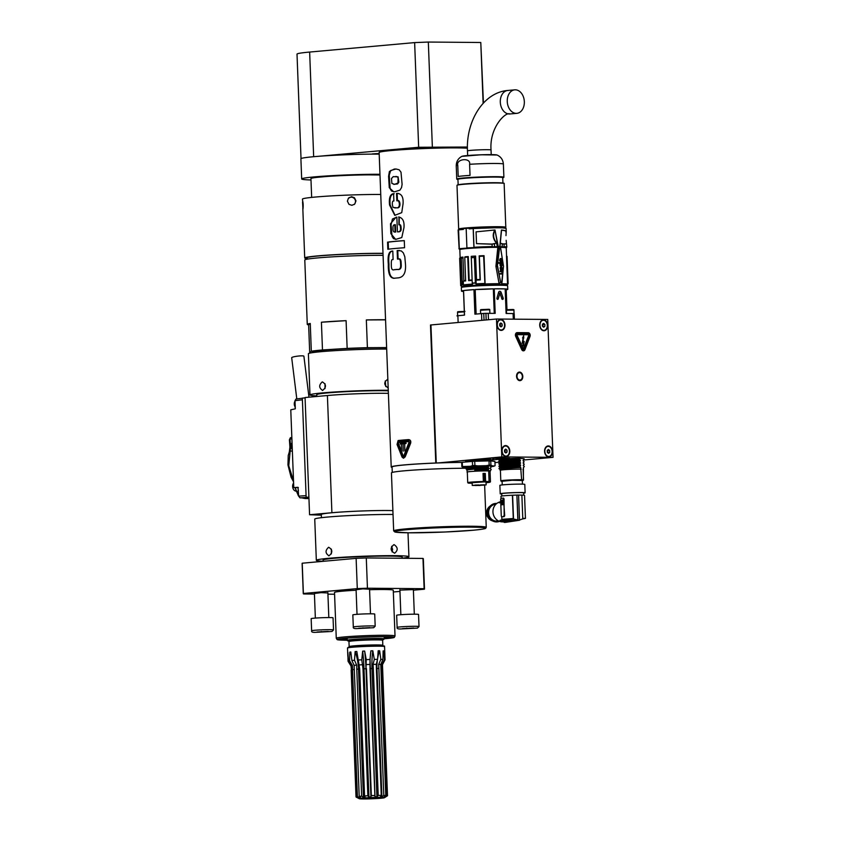 <?xml version="1.0" encoding="UTF-8"?>
<svg xmlns="http://www.w3.org/2000/svg" width="841" height="841" viewBox="0 0 841 841"><rect width="100%" height="100%" fill="white"/><g stroke="black" fill="none" stroke-linecap="round" stroke-linejoin="round"><path stroke-width="1.26" d="M379.995 175.033A37.067 1.829 177.8 0 0 377.903 174.949L368.263 174.865A37.067 1.829 177.8 0 0 326.15 176.536L316.994 177.356A37.067 1.829 177.8 0 0 311.002 178.481A37.067 1.829 177.8 0 0 310.939 178.597L311.664 197.404M379.964 174.297A46.329 2.281 177.8 0 0 329.735 175.78A46.329 2.281 177.8 0 0 301.677 178.954A46.329 2.281 177.8 0 0 301.688 179.007A46.329 2.281 177.8 0 0 310.991 179.963M379.186 154.124A46.329 2.281 177.8 0 0 318.245 156.321A46.329 2.281 177.8 0 0 300.899 158.77L301.677 178.954M467.417 147.028L418.66 147.27L318.245 156.321M422.392 147.438L415.286 147.869L422.392 147.438M379.175 153.808L372.279 153.914L379.165 153.493M467.417 147.48A45.488 2.239 177.8 0 0 391.822 149.719L420.185 147.911L467.417 147.469M301.025 158.602L297.01 54.108A45.908 2.26 -2.2 0 1 309.646 52.058L414.634 42.597L428.321 42.05L480.789 42.502L483.428 103.044M483.123 103.369L480.789 42.502M428.321 42.05L432.348 146.723M418.66 147.27L414.634 42.597M488.663 465.62L488.831 466.051C484.069 466.04 466.44 467.249 466.871 468.143L466.85 468.248A46.329 2.281 177.8 0 0 404.185 470.823A46.329 2.281 177.8 0 0 391.433 472.894L393.662 530.913A46.329 2.281 -2.2 0 1 439.875 526.844A46.329 2.281 -2.2 0 1 486.256 527.349L485.656 528.327C485.383 528.4 486.235 528.936 473.409 530.208L445.204 531.996L408.884 532.795L395.323 532.122L393.662 530.913M461.846 462.403A45.488 2.239 177.8 0 0 404.563 464.947A45.488 2.239 177.8 0 0 392.053 466.976L392.263 472.432M435.785 462.886L430.487 325.004L496.495 319.012L501.793 456.905L438.329 462.918A46.329 2.281 -2.2 0 0 391.212 467.007A46.329 2.281 -2.2 0 0 392.064 467.407M494.96 462.582L499.375 462.182M523.512 460.006L553.042 457.346L547.743 319.454L496.495 319.012M501.793 456.905L553.042 457.346M523.512 458.902A12.888 0.631 177.8 0 0 524.143 458.744L519.717 458.356A12.888 0.631 177.8 0 0 506.639 458.755A12.888 0.631 177.8 0 0 498.555 459.575L499.091 459.638M484.416 461.015L488.484 460.879L487.748 460.164L490.492 460.521L489.914 461.152M490.072 460.91L490.282 460.721A12.888 0.631 177.8 0 0 490.881 460.584L490.482 460.532M487.748 460.164L487.454 460.143A12.888 0.631 177.8 0 0 474.629 460.469A12.888 0.631 177.8 0 0 465.651 461.299L466.744 461.099M493.793 457.861L476.405 459.775L493.793 457.861L509.667 458.334L492.269 459.911L476.405 459.775M506.051 456.516A5.477 3.953 84.8 0 0 509.173 448.348A5.477 3.953 84.8 0 0 502.298 448.295A5.477 3.953 84.8 0 0 506.051 456.516M501.204 330.408A5.477 3.953 84.8 0 0 504.327 322.24A5.477 3.953 84.8 0 0 497.452 322.177A5.477 3.953 84.8 0 0 501.204 330.408M548.753 456.884A5.477 3.953 84.8 0 0 551.875 448.716A5.477 3.953 84.8 0 0 545 448.652A5.477 3.953 84.8 0 0 548.753 456.884M543.486 319.843A5.477 3.953 84.8 0 0 539.733 325.267A5.477 3.953 84.8 0 0 543.906 330.765A5.477 3.953 84.8 0 0 547.659 325.341A5.477 3.953 84.8 0 0 543.486 319.843M519.843 380.658A4.3 3.101 84.8 0 0 520.064 380.647A4.3 3.101 84.8 0 0 522.787 376.242A4.3 3.101 84.8 0 0 519.517 372.079A4.3 3.101 84.8 0 0 519.296 372.09A4.3 3.101 84.8 0 0 516.574 376.495A4.3 3.101 84.8 0 0 519.843 380.658M517.078 332.637A2.523 1.829 84.8 0 0 517.015 332.647A2.523 1.829 84.8 0 0 515.712 336.411L521.704 349.562A2.523 1.829 84.8 0 0 523.459 350.834A2.523 1.829 84.8 0 0 523.533 350.823M506.124 456.095A5.057 3.648 -95.2 0 1 506.009 456.116A5.057 3.648 -95.2 0 1 505.746 456.127A5.057 3.648 -95.2 0 1 501.898 451.228A5.057 3.648 -95.2 0 1 505.094 446.045A5.057 3.648 -95.2 0 1 505.21 446.035M505.977 456.106A5.057 3.648 -95.2 0 1 502.13 451.207A5.057 3.648 -95.2 0 1 505.325 446.024A5.057 3.648 -95.2 0 1 505.588 446.014A5.057 3.648 -95.2 0 1 509.436 450.913A5.057 3.648 -95.2 0 1 506.24 456.095A5.057 3.648 -95.2 0 1 505.977 456.106M505.704 449.115L504.526 450.072L504.6 452.016L505.861 452.994L507.039 452.038L506.965 450.093L505.704 449.115M504.632 449.988L506.965 450.093M504.989 450.271L505.063 452.216L507.039 452.038M501.278 329.987A5.057 3.648 -95.2 0 1 501.162 329.998A5.057 3.648 -95.2 0 1 500.9 330.008A5.057 3.648 -95.2 0 1 497.052 325.11A5.057 3.648 -95.2 0 1 500.248 319.927A5.057 3.648 -95.2 0 1 500.363 319.927M501.131 329.987A5.057 3.648 -95.2 0 1 497.283 325.089A5.057 3.648 -95.2 0 1 500.479 319.906A5.057 3.648 -95.2 0 1 500.742 319.895A5.057 3.648 -95.2 0 1 504.589 324.794A5.057 3.648 -95.2 0 1 501.394 329.977A5.057 3.648 -95.2 0 1 501.131 329.987M500.858 322.997L499.68 323.964L499.754 325.898L501.015 326.886L502.193 325.919L502.119 323.985L500.858 322.997M499.785 323.88L502.119 323.985M500.143 324.163L500.227 326.098L502.193 325.919M548.826 456.463A5.057 3.648 -95.2 0 1 548.71 456.484A5.057 3.648 -95.2 0 1 548.448 456.495A5.057 3.648 -95.2 0 1 544.6 451.596A5.057 3.648 -95.2 0 1 547.796 446.413A5.057 3.648 -95.2 0 1 547.912 446.403M548.679 456.474A5.057 3.648 -95.2 0 1 544.831 451.575A5.057 3.648 -95.2 0 1 548.027 446.392A5.057 3.648 -95.2 0 1 548.29 446.382A5.057 3.648 -95.2 0 1 552.138 451.281A5.057 3.648 -95.2 0 1 548.942 456.463A5.057 3.648 -95.2 0 1 548.679 456.474M548.406 449.483L547.228 450.44L547.302 452.384L548.563 453.362L549.741 452.405L549.667 450.461L548.406 449.483M547.333 450.356L549.667 450.461M547.691 450.639L547.764 452.584L549.741 452.405M543.98 330.355A5.057 3.648 -95.2 0 1 543.864 330.366A5.057 3.648 -95.2 0 1 543.601 330.376A5.057 3.648 -95.2 0 1 543.076 330.313A5.057 3.648 -95.2 0 1 539.743 325.12A5.057 3.648 -95.2 0 1 542.95 320.295A5.057 3.648 -95.2 0 1 543.065 320.284M543.307 330.292A5.057 3.648 -95.2 0 1 539.975 325.099A5.057 3.648 -95.2 0 1 543.181 320.274A5.057 3.648 -95.2 0 1 547.281 324.983A5.057 3.648 -95.2 0 1 544.095 330.345A5.057 3.648 -95.2 0 1 543.307 330.292M543.77 323.386L542.487 324.1L542.361 326.014L543.507 327.223L544.789 326.518L544.915 324.605L543.77 323.386M542.477 324.279L544.915 324.605M542.95 324.773L542.834 326.518M542.992 326.686L544.789 326.518M519.349 380.595A4.216 3.038 84.8 0 0 519.496 380.605A4.216 3.038 84.8 0 0 519.706 380.595A4.216 3.038 84.8 0 0 522.366 376.127A4.216 3.038 84.8 0 0 518.95 372.206A4.216 3.038 84.8 0 0 518.592 372.269M519.822 380.069A3.711 2.681 84.8 0 0 522.366 376.39A3.711 2.681 84.8 0 0 519.538 372.668A3.711 2.681 84.8 0 0 516.994 376.348A3.711 2.681 84.8 0 0 519.822 380.069M525.005 349.583A2.523 1.829 -95.2 0 1 523.596 350.823A2.523 1.829 -95.2 0 1 521.83 349.551L515.838 336.4A2.523 1.829 -95.2 0 1 517.152 332.637A2.523 1.829 -95.2 0 1 517.278 332.626L528.264 332.721A2.523 1.829 -95.2 0 1 529.988 336.516L525.005 349.583M522.345 349.141A1.682 1.219 84.8 0 0 524.458 349.152L529.441 336.095A1.682 1.219 84.8 0 0 528.295 333.562L517.31 333.467A1.682 1.219 84.8 0 0 516.353 335.98L522.345 349.141M517.194 333.478A1.682 1.219 -95.2 0 1 517.257 333.478L528.232 333.572A1.682 1.219 -95.2 0 1 529.388 336.095L524.406 349.162A1.682 1.219 -95.2 0 1 523.491 349.982M517.015 335.401L523.354 348.815L517.068 335.401L517.331 334.644L517.068 335.401M517.278 334.655L528.337 334.739L528.684 335.496L523.417 348.805M523.386 346.008L524.216 341.414L522.934 342.129L523.659 335.801L522.545 338.008L523.302 336.999L522.177 343.244L523.649 342.045L522.576 345.998L523.386 346.008M524.153 341.446L523.323 346.008M522.187 343.191L523.649 342.045M522.66 337.788L523.302 336.999M523.607 335.906L523.754 338.093M522.934 342.129L523.565 337.104M403.522 458.219L405.194 456.821L410.629 443.249C411.123 441.105 410.471 439.885 408.673 439.601L408.547 439.601A46.497 2.292 177.8 0 0 398.108 440.537L397.047 444.458L402.061 457.094L403.459 458.219L405.068 456.821L410.503 443.249C410.997 441.105 410.345 439.885 408.547 439.601M398.014 259.049C399.696 258.324 400.547 259.953 400.568 263.937L401.178 263.948C401.168 259.964 400.316 258.324 398.623 259.049L398.014 259.049A46.329 2.281 177.8 0 0 397.488 259.091L397.152 250.576A46.329 2.281 -2.2 0 1 397.688 250.523L401.336 250.944L403.375 252.941L404.815 256.778L405.341 262.676C406.34 272.074 404.006 277.131 398.35 277.856A46.329 2.281 177.8 0 0 394.019 278.255C389.93 278.14 388.027 273.472 388.332 264.253C387.501 255.685 388.794 251.291 392.2 251.081A46.329 2.281 -2.2 0 1 392.789 251.017L393.115 259.543A46.329 2.281 177.8 0 0 392.526 259.606C391.58 259.333 391.181 261.057 391.328 264.799C391.212 268.962 392.221 270.592 394.366 269.667L394.976 269.677A45.488 2.239 177.8 0 1 397.572 269.435L396.963 269.425A46.329 2.281 -2.2 0 0 394.366 269.667L394.976 269.677M393.336 278.287L394.019 278.255M400.568 263.937C400.999 268.111 399.801 269.94 396.963 269.425M404.563 247.727A46.329 2.281 177.8 0 0 387.838 249.272L387.564 242.155A46.329 2.281 -2.2 0 1 404.29 240.61L404.563 247.727M399.202 224.81L399.233 216.999L398.613 216.989C402.713 217.787 404.489 221.351 403.964 227.669L401.798 237.551L395.659 239.391L390.855 233.64L390.497 223.748L396.122 217.199A46.329 2.281 -2.2 0 1 396.857 217.136L397.425 231.843C399.843 231.958 400.852 230.655 400.474 227.922L401.094 227.932C401.472 230.655 400.453 231.969 398.035 231.853L397.425 231.843M398.96 216.989L398.918 224.799L399.538 224.81C400.495 224.4 401.01 225.441 401.094 227.932M398.918 224.799C399.874 224.4 400.39 225.441 400.474 227.922M389.562 205.036L394.786 215.338L401.746 212.636L403.049 203.89C403.585 196.836 401.42 193.335 396.542 193.388L396.826 200.81C399.286 198.613 401.21 208.61 396.332 207.811L393.01 207.391L392.369 204.752C392.179 201.861 392.684 200.631 393.882 201.062L393.599 193.64C390.161 194.113 388.815 197.908 389.562 205.036L390.182 205.046C389.404 198.034 390.739 194.239 394.208 193.64M397.804 200.789L396.826 200.81M395.049 207.906L396.952 207.811C401.819 208.642 399.906 198.592 397.446 200.81L397.162 193.388L396.542 193.388L398.15 193.356M394.85 191.737L393.672 191.78L389.278 187.701L388.584 176.316L389.425 171.448L394.271 169.052L395.995 168.988L399.139 169.777L400.999 172.163L402.103 184.337L401.546 187.554L399.927 190.14L394.85 191.737M393.977 191.78L391.507 191.023L390.129 188.657L389.246 175.159L390.655 170.534L396.09 168.988M395.859 176.421L397.383 176.778L398.077 177.956L397.972 183.033L394.639 184.316L391.885 183.454L391.486 178.513L393.21 176.652L398.098 176.862L398.855 182.15L397.593 183.916L394.009 184.347M397.835 193.356L397.162 193.388M390.182 205.046L395.07 215.338M395.974 239.38L393.462 238.602L392.032 236.268L391.054 224.799L392.453 219.007L396.731 217.199A45.488 2.239 177.8 0 1 396.868 217.188M394.797 224.757L395.07 232.053L395.68 232.053L395.407 224.768L394.797 224.757C393.388 224.694 392.8 225.998 393.02 228.689C392.936 231.117 393.62 232.242 395.07 232.053L395.291 232.053M387.564 242.155L388.206 242.166A45.488 2.239 177.8 0 1 404.29 240.663M388.468 249.188L388.206 242.166M401.178 263.948C401.609 268.111 400.411 269.94 397.572 269.435M397.152 250.576L397.772 250.576L398.087 259.039M399.433 250.46L398.298 250.534A45.488 2.239 177.8 0 0 397.772 250.576M388.332 264.253L388.973 264.253C388.668 273.483 390.56 278.15 394.629 278.266M392.2 251.081L392.789 251.091C389.425 251.301 388.143 255.696 388.973 264.253M397.488 443.995L398.14 441.378A46.497 2.292 -2.2 0 1 408.579 440.442L409.872 442.871L404.532 456.442L403.459 457.378L402.524 456.621L397.488 443.995L398.203 441.378A46.413 2.281 177.8 0 1 408.642 440.442L408.673 440.432M397.425 443.995L402.524 456.621M403.501 457.378L402.587 456.621M403.186 455.969L403.848 455.917L403.249 455.969L403.848 455.917L409.073 442.345L408.621 441.62A46.497 2.292 177.8 0 0 398.182 442.555L403.186 455.969L403.785 455.917L409.01 442.345L408.621 441.62M406.035 442.997L406.056 443.501A46.497 2.292 177.8 0 0 400.253 444.027L400.242 443.522A46.497 2.292 -2.2 0 1 406.035 442.997A46.413 2.281 177.8 0 0 400.295 443.522L400.242 443.522M401.346 444.269L401.556 451.354L401.346 444.269M403.154 444.405L403.175 451.207L403.154 444.405M404.679 443.964L404.878 451.06L404.679 443.964M401.441 451.06L401.409 444.269M403.049 450.913L403.028 444.111M404.742 450.755L404.742 443.964M505.168 288.905L494.245 288.81A23.17 1.146 -2.2 0 1 500.574 288.778A23.17 1.146 -2.2 0 1 505.168 288.905L506.114 313.462L514.135 313.588L514.345 319.17M494.245 288.81L495.181 313.367L485.93 313.346A28.647 1.409 177.8 0 0 483.764 313.43L474.902 314.166L473.956 289.619L463.57 290.555L464.516 315.102L456.947 315.848A28.647 1.409 177.8 0 0 456.947 315.869A28.647 1.409 177.8 0 0 456.947 315.89M501.993 298.933A0.809 0.589 84.8 0 0 502.781 299.354L502.929 299.259A0.809 0.589 84.8 0 0 503.191 298.198L501.131 292.458A1.934 1.398 84.8 0 0 499.701 291.301A1.934 1.398 84.8 0 0 498.566 292.437L496.947 298.145A0.809 0.589 84.8 0 0 497.283 299.217L497.441 299.312A0.809 0.589 84.8 0 0 498.198 298.902L499.869 293.152L501.993 298.933M514.398 319.17L514.187 313.672A28.647 1.409 177.8 0 0 514.187 313.672A28.647 1.409 177.8 0 0 514.135 313.588M506.976 309.698L506.208 289.809A18.954 0.936 -2.2 0 1 505.641 289.777M507.607 285.74A23.17 1.146 177.8 0 0 500.437 285.246A23.17 1.146 177.8 0 0 475.869 285.961A23.17 1.146 177.8 0 0 461.362 287.517L461.856 287.002A22.665 1.114 177.8 0 1 476.038 285.467A22.665 1.114 177.8 0 1 500.069 284.773A22.665 1.114 177.8 0 1 507.081 285.257L507.607 285.74A23.17 1.146 177.8 0 1 507.638 285.803L507.775 289.336A23.17 1.146 -2.2 0 0 505.609 288.936L506.555 313.462M507.775 289.336A23.17 1.146 -2.2 0 1 506.208 289.809M463.528 291.501A23.17 1.146 -2.2 0 1 461.478 291.112A23.17 1.146 -2.2 0 1 463.496 290.565L464.442 315.112M463.57 290.555A23.17 1.146 -2.2 0 1 473.956 289.619M475.186 289.535A23.17 1.146 -2.2 0 1 493.32 288.831A18.954 0.936 -2.2 0 1 475.186 289.535L476.132 314.05M493.32 288.831L494.266 313.357M461.362 287.517A23.17 1.146 177.8 0 0 461.341 287.58L461.478 291.112M505.578 284.973A21.351 1.051 177.8 0 0 499.165 284.605A21.351 1.051 177.8 0 0 494.792 284.615M474.061 285.414A21.351 1.051 177.8 0 0 463.338 286.592M462.361 286.792A22.108 1.093 -2.2 0 1 462.413 286.707L473.609 285.446L506.503 285.015A22.108 1.093 -2.2 0 1 506.555 285.088M499.512 283.659L500.616 282.334L499.123 283.88L495.917 266.303L497.819 247.317L499.176 248.652L497.336 266.208L499.438 248.684A24.683 1.219 -2.2 0 1 500.71 248.694L503.454 266.25L501.614 283.48M464.758 257.335L464.957 256.852A23.222 1.146 -2.2 0 1 468.269 256.547L467.743 257.062A23.727 1.167 177.8 0 0 464.758 257.335L465.662 280.926A23.727 1.167 177.8 0 0 463.296 281.199L463.423 284.899A23.727 1.167 -2.2 0 1 472.327 284.1L472.306 283.985A254.718 5.803 87.8 0 1 472.243 282.965L472.274 283.091A24.683 1.219 -2.2 0 1 475.333 282.902L475.26 283.091A248.295 191.674 86.1 0 0 476.122 284.048A23.653 1.167 177.8 0 1 484.689 283.648L485.099 283.974A23.222 1.146 -2.2 0 1 499.165 283.701L495.917 266.303M472.327 284.1L472.421 283.27A24.61 1.209 -2.2 0 1 475.26 283.091M465.641 280.463A23.222 1.146 -2.2 0 0 463.854 280.673L462.949 257.073A23.222 1.146 -2.2 0 0 461.099 257.367L460.016 258.807L461.005 284.195A24.683 1.219 -2.2 0 1 462.298 283.995L462.319 284.184A248.211 247.864 -58.1 0 0 463.444 285.088L463.423 284.899M459.68 258.198L460.164 257.672A23.222 1.146 -2.2 0 1 460.332 257.577L459.817 258.113A23.727 1.167 177.8 0 0 459.68 258.198A23.727 1.167 177.8 0 0 459.649 258.261L460.7 285.551A23.727 1.167 -2.2 0 1 461.751 285.162L461.898 285.33A248.862 166.339 -96.3 0 1 461.12 284.374L461.12 284.374A24.61 1.209 177.8 0 1 462.319 284.184M501.593 283.722L501.593 283.722A23.222 1.146 -2.2 0 1 507.565 284.174L508.08 283.659L506.482 255.864A23.222 1.146 -2.2 0 1 506.524 255.895A23.222 1.146 -2.2 0 1 506.545 255.927L506.24 247.874A23.222 1.146 177.8 0 0 500.153 247.338L500.185 247.527M460.363 258.345L460.332 257.577M472.127 279.927A23.222 1.146 -2.2 0 0 469.183 280.137L468.269 256.547M472.243 282.965L471.254 256.326A23.222 1.146 -2.2 0 1 475.596 256.063L476.511 279.654A23.222 1.146 -2.2 0 1 480.064 279.464L479.16 255.874A23.222 1.146 -2.2 0 1 484.038 255.675L484.9 283.459L483.628 256.169A23.727 1.167 177.8 0 0 479.37 256.347L479.16 255.874M485.099 283.974L484.038 255.675M507.565 284.174L506.482 255.864M462.035 286.897L461.94 286.834A22.57 1.114 -2.2 0 1 475.049 285.257A22.57 1.114 -2.2 0 1 500.006 284.51A22.57 1.114 -2.2 0 1 506.986 285.099L508.027 283.974A23.653 1.167 177.8 0 0 508.017 283.848L508.08 283.659A23.727 1.167 -2.2 0 1 508.122 283.732L507.07 256.431A23.727 1.167 177.8 0 0 507.049 256.379A23.727 1.167 177.8 0 0 507.028 256.368M501.572 283.533L502.014 282.345A24.61 1.209 177.8 0 0 500.616 282.334L497.599 266.198M502.508 271.138L502.182 271.654A24.683 1.219 177.8 0 1 502.529 271.664L502.508 271.138A24.683 1.219 177.8 0 0 500.069 271.107L500.09 271.632A24.683 1.219 -2.2 0 1 501.877 271.654L502.024 273.441A25.629 2.155 -10.2 0 1 501.656 273.535A24.683 1.219 177.8 0 0 500.164 273.525L500.185 274.05A24.683 1.219 -2.2 0 1 501.678 274.061A25.629 2.155 -10.2 0 0 502.045 273.966L502.571 272.61L501.898 271.675M501.93 267.238A30.57 10.618 17.6 0 0 501.625 267.028A25.335 4.047 4.6 0 0 501.173 266.912A25.335 1.587 171.1 0 1 500.71 267.017A30.602 7.926 158.6 0 1 500.406 267.228L500.521 270.171A26.166 5.54 7.9 0 1 500.837 270.276L500.3 268.584L501.036 267.438A24.683 1.219 -2.2 0 1 501.194 267.438L501.299 270.276A24.683 1.219 177.8 0 1 501.604 270.276A26.155 3.038 -12.2 0 0 501.898 270.182A37.908 13.971 -29.6 0 0 502.182 269.866A89.777 50.481 -50.4 0 0 502.371 269.351L501.972 268.121M501.783 263.244A24.683 1.219 177.8 0 1 502.214 263.254L502.193 262.728A24.683 1.219 177.8 0 0 498.408 262.697L498.429 263.222A24.683 1.219 177.8 0 1 500.248 263.233L500.101 265.546A39.811 18.47 28 0 1 500.521 265.966A26.166 5.54 7.9 0 1 500.837 266.071A24.683 1.219 177.8 0 1 501.446 266.082A26.155 3.038 -12.2 0 0 501.741 265.977L501.93 263.349M501.762 258.944L501.31 258.618A26.155 5.54 7.9 0 0 501.005 258.513A24.683 1.219 -2.2 0 0 500.7 258.502A26.618 3.679 166.5 0 1 500.153 258.713L499.67 260.605L500.269 261.656A26.618 6.202 9.4 0 1 500.826 261.866A24.683 1.219 177.8 0 1 501.131 261.877A26.155 3.038 -12.2 0 0 501.425 261.772L502.077 259.785L500.952 258.65A25.619 5.424 -172.1 0 0 500.658 258.544A24.179 1.188 177.8 0 0 500.605 258.544M501.562 283.627L503.507 266.261L500.647 248.516A24.61 1.209 -2.2 0 0 500.027 248.516A24.61 1.209 -2.2 0 0 499.386 248.505L497.967 247.485L496.095 266.292L497.336 266.208L500.658 282.155A24.683 1.219 -2.2 0 1 502.056 282.166L503.454 266.25M479.37 256.347L480.274 279.937A23.727 1.167 177.8 0 0 476.08 280.158L476.122 284.048M476.216 283.732A253.824 192.442 -95.5 0 1 475.354 282.765L474.387 257.504L475.596 256.063M472.306 283.985L472.243 282.975M474.387 257.504A24.683 1.219 177.8 0 0 471.265 257.703M472.137 280.4A23.727 1.167 177.8 0 0 468.647 280.652L467.743 257.062M463.433 284.773A253.519 253.141 151.5 0 1 462.308 283.859L462.298 283.995M461.783 285.162L461.898 285.33A23.653 1.167 177.8 0 0 460.805 285.782L460.7 285.551M460.016 258.807A24.683 1.219 177.8 0 1 461.341 258.597L462.308 283.859M461.341 258.597L462.949 257.073M463.854 280.673L463.296 281.199M469.183 280.137L468.647 280.652M460.889 281.64A23.727 1.167 177.8 0 0 460.721 281.703L459.817 258.113M498.166 247.349L497.819 247.317A23.222 1.146 177.8 0 0 473.126 248.106A23.222 1.146 177.8 0 0 459.827 249.661L459.922 249.42A23.149 1.135 -2.2 0 1 473.672 247.906A23.149 1.135 -2.2 0 1 497.767 247.138M500.027 247.359L500.763 248.663L500.027 247.359M460.384 249.041A22.728 1.114 -2.2 0 1 462.193 248.621A22.728 1.114 -2.2 0 1 472.221 247.696A22.728 1.114 -2.2 0 1 496.978 246.844A22.728 1.114 -2.2 0 1 499.659 246.865A22.728 1.114 -2.2 0 1 505.63 247.296M500.09 247.159A23.149 1.135 -2.2 0 1 506.135 247.643A23.59 1.167 -2.2 0 0 503.927 246.928L499.607 246.834M497.567 246.834L498.25 246.529L495.002 229.982L497.977 246.581L492.069 246.844L496.989 246.844M499.996 246.592L499.996 246.592A594.061 220.931 -80.5 0 0 501.415 230.508L501.425 230.539M501.415 230.035L499.775 246.802A23.59 1.167 -2.2 0 0 498.093 246.791L498.25 246.529A23.842 1.177 -2.2 0 1 499.943 246.539L501.53 230.192C505.515 230.602 506.944 231.222 505.84 232.063C506.955 231.096 505.483 230.413 501.415 230.035M494.613 230.371C492.279 234.639 492.91 238.897 496.495 243.154L492.048 244.079L476.532 243.638L476.069 231.853L495.002 229.982L476.069 231.853L476.532 243.638L492.069 244.226L492.153 246.581A23.842 1.177 -2.2 0 0 473.893 247.275L473.178 228.531L469.131 228.889L473.262 228.279L474.009 247.538A23.59 1.167 -2.2 0 1 492.069 246.844M506.219 231.58L506.103 228.353A23.842 1.177 177.8 0 0 473.178 228.531L500.668 227.575L506.103 228.353M502.203 246.886L502.266 243.932L506.293 243.848L504.001 244.163L500.164 243.175M494.455 246.834L494.508 243.879L492.048 244.079M494.445 243.732L496.737 242.965C493.352 239.065 492.721 234.902 494.844 230.466L494.897 230.266M497.441 246.613L496.568 243.28L497.441 246.613M458.923 248.726L466.976 248.084M459.302 229.561A23.254 1.146 -2.2 0 1 459.049 229.456A23.254 1.146 -2.2 0 1 472.369 227.848A23.254 1.146 -2.2 0 1 497.967 227.059A23.254 1.146 -2.2 0 1 505.462 227.669A23.254 1.146 -2.2 0 1 505.094 227.837M504.442 227.764L504.432 227.659A22.202 1.093 177.8 0 0 492.237 227.144A22.202 1.093 177.8 0 0 469.089 228.132L463.349 228.657A22.202 1.093 177.8 0 0 460.069 229.362L460.08 229.488M459.049 229.456L458.702 229.13A23.59 1.167 -2.2 0 1 458.671 229.078A23.59 1.167 -2.2 0 1 472.737 227.469A23.59 1.167 -2.2 0 1 498.187 226.702A23.59 1.167 -2.2 0 1 505.809 227.27A23.59 1.167 -2.2 0 1 505.788 227.322L505.462 227.669M470.035 175.391L469.604 164.289C471.097 157.309 455.769 158.728 457.777 165.383L458.198 176.473A23.59 1.167 177.8 0 1 470.035 175.391M515.344 89.819A11.795 8.526 -95.2 0 1 524.311 101.246A11.795 8.526 -95.2 0 1 516.858 113.335A11.795 8.526 -95.2 0 1 507.312 102.35A11.795 8.526 -95.2 0 1 514.734 89.84A11.795 8.526 -95.2 0 1 515.344 89.819M469.131 228.889L469.089 228.132M469.12 228.847L470.518 228.531M506.156 240.316L506.829 247.096A23.842 1.177 -2.2 0 0 504.137 246.665L504.001 244.163M472.232 247.696L466.913 247.906L466.166 228.395M463.349 228.657L463.359 229.414L458.576 229.866L459.291 248.621L462.151 248.621M463.359 229.414L462.287 229.288L463.37 229.372M500.71 248.547L503.507 266.25M501.656 273.535L501.31 273.567A24.179 1.188 -2.2 0 0 500.164 273.556M500.069 271.138A24.179 1.188 -2.2 0 1 502.161 271.17M500.658 267.648L500.09 267.995M501.036 267.438L500.458 267.575M501.898 270.182L501.551 270.213A37.13 13.677 -29.6 0 0 501.825 269.898A87.906 49.43 -50.4 0 0 502.024 269.383L502.371 269.351M502.066 268.752L502.024 269.383M501.625 267.028L501.278 267.06A24.82 3.963 -175.4 0 0 500.921 266.965M501.583 269.761L501.499 267.554A24.683 1.219 -2.2 0 1 501.572 267.554L501.73 269.761M498.408 262.728A24.179 1.188 -2.2 0 1 501.835 262.76L501.856 263.244M502.077 263.569L502.088 265.567M500.3 265.472L500.542 265.577A24.179 1.188 177.8 0 1 500.994 265.588L501.909 264.82L501.404 263.244A24.683 1.219 177.8 0 0 500.647 263.233L499.922 263.79L500.3 265.472L500.647 263.233M501.404 258.975L501.73 259.816M502.109 260.626L501.856 261.467M499.638 260.426L500.143 261.267A25.629 5.424 7.9 0 1 500.458 261.372A24.179 1.188 177.8 0 1 500.763 261.383L501.11 261.351A26.155 3.038 -12.2 0 0 501.404 261.246L501.331 259.144A26.155 5.54 7.9 0 0 501.026 259.039A24.683 1.219 177.8 0 0 500.721 259.028L500.363 259.06A25.629 2.975 167.8 0 1 500.059 259.165L499.617 260.006M500.458 261.372L500.805 261.341A26.166 5.54 -172.1 0 0 500.49 261.236L500.143 261.267M500.49 261.236L500.406 259.133A26.166 3.038 -12.2 0 0 500.721 259.028M500.406 470.392L500.279 470.382A11.679 0.578 -2.2 0 1 500.101 470.287A11.679 0.578 -2.2 0 1 507.838 469.446A11.679 0.578 -2.2 0 1 520.8 469.131L521.641 479.759L523.386 479.917L523.438 467.417M519.685 466.545C507.176 467.144 500.258 467.827 498.955 468.584L500.258 469.751C497.504 468.963 513.935 467.628 520.747 467.501L519.685 466.545L520.663 465.451C513.862 465.578 497.42 466.913 500.185 467.701M519.601 464.169L500.174 465.798L498.86 466.219L499.964 467.239C497.798 466.45 513.63 465.168 520.505 465.031L519.601 464.169L520.568 463.076L500.09 465.325M498.955 468.584L499.89 467.186M519.507 461.804L498.776 463.843L499.869 464.873L520.421 462.655L519.507 461.804L520.484 460.71C513.672 460.836 497.241 462.172 499.996 462.96M519.412 459.428C509.057 459.817 502.151 460.5 498.681 461.478L499.775 462.497C497.62 461.709 513.441 460.426 520.327 460.279L519.412 459.428L520.39 458.334C513.588 458.461 497.147 459.806 499.911 460.584M499.733 462.466L498.776 463.843M499.522 460.006L506.934 458.734M498.608 459.091L499.102 459.628M523.134 458.587L524.038 459.438L523.165 460.3M524.038 459.438L523.07 460.532L524.132 461.814L523.155 462.907L524.227 464.19L523.249 465.273L524.311 466.555L523.365 467.659L523.428 469.394A11.679 0.578 -2.2 0 1 523.134 469.53M524.311 466.555L523.712 467.186M524.227 464.19L523.407 465.704M524.132 461.814L523.26 462.676M499.996 462.792C497.231 462.003 513.672 460.668 520.474 460.542L520.327 460.279M500.08 465.157L520.421 462.655M500.174 467.533C497.42 466.744 513.851 465.409 520.653 465.283L520.505 465.031M520.747 467.501L520.8 469.131M522.976 469.32A11.375 0.557 -2.2 0 1 523.123 469.404L523.533 480.001A11.375 0.557 -2.2 0 1 523.523 480.022A11.375 0.557 -2.2 0 0 523.386 479.917M521.231 469.162A11.375 0.557 177.8 0 0 508.469 469.425A11.375 0.557 177.8 0 0 500.395 470.277L500.805 480.873A11.375 0.557 -2.2 0 1 500.805 480.873A11.375 0.557 -2.2 0 1 508.879 480.022A11.375 0.557 -2.2 0 1 521.641 479.759M523.312 463.328L523.523 462.445M523.218 460.963L523.438 460.08M499.985 467.922C497.83 467.133 513.651 465.851 520.537 465.704M498.871 466.219L499.848 465.336M499.901 465.546L520.442 463.338M499.806 463.181C497.651 462.392 513.473 461.11 520.358 460.963M499.638 460.09L498.681 461.478M499.712 460.805C497.557 460.027 513.378 458.744 520.264 458.597M499.712 460.258L514.923 458.419M502.088 481.378A11.038 0.547 -2.2 0 1 501.173 481.22A11.038 0.547 -2.2 0 1 512.158 480.222A11.038 0.547 -2.2 0 1 523.197 480.369A11.038 0.547 -2.2 0 1 522.293 480.6M522.293 480.495L512.158 480.264L502.088 481.273M500.206 493.772L499.88 485.362A12.468 0.61 -2.2 0 1 507.785 484.49A12.468 0.61 -2.2 0 1 524.795 484.405L525.12 492.815A12.468 0.61 177.8 0 0 508.111 492.9A12.468 0.61 177.8 0 0 500.206 493.772A12.468 0.61 177.8 0 0 501.73 494.014M523.617 493.173A12.468 0.61 177.8 0 0 525.12 492.815M501.814 496.022L501.72 493.72A10.954 0.536 -2.2 0 1 512.642 492.752A10.954 0.536 -2.2 0 1 523.607 492.879L523.691 495.181M504.064 521.977A58.965 23.643 89 0 0 504.116 522.366L517.993 520.264L516.889 495.086A12.3 0.61 177.8 0 0 512.611 495.223L512.39 495.254A11.795 0.578 177.8 0 0 500.973 496.274L501.057 498.419M517.026 495.065A12.636 0.62 -2.2 0 1 518.571 495.044L519.538 520.243L517.993 520.264M522.734 518.897L525.436 518.434L524.542 495.37A11.795 0.578 177.8 0 0 521.872 495.097A12.3 0.61 177.8 0 0 518.571 495.065M513.283 518.519L501.867 519.339L504.768 519.812L513.283 518.519L512.39 495.254M501.646 516.931L502.76 516.763A11.795 0.578 177.8 0 1 504.169 516.595L504.695 515.701L503.465 498.093L504.043 498.881L504.169 515.712L502.76 516.763A11.795 0.578 177.8 0 0 501.951 516.931L501.278 516.143L500.626 499.333L500.931 498.44L503.17 498.103L503.528 498.892M503.717 519.727L500.027 520.285L500.395 521.01L513.525 519.023L512.611 495.223M500.027 520.285L500.395 521.01L504.358 521.988L500.321 521M516.889 495.086L517.846 519.948L513.525 519.023M517.846 519.948L504.032 521.515M504.116 522.366A12.415 11.049 57.6 0 0 505.651 522.335L519.538 520.243M521.872 495.065L522.787 518.865L519.959 519.854M499.565 502.045A10.113 9.251 81.4 0 0 492.952 511.948A10.113 9.251 81.4 0 0 503.139 521.851M500.731 501.825L499.354 502.813L500.752 502.603M495.896 504.232L495.055 504.358A8.421 7.706 81.4 0 0 488.642 513.325A8.421 7.706 81.4 0 0 496.642 521.094A8.421 7.706 81.4 0 0 497.578 521.01L498.419 520.884M499.48 521.357A9.262 8.473 -98.6 0 1 493.499 521.325A9.262 8.473 -98.6 0 1 487.938 513.956A9.262 8.473 -98.6 0 1 491.07 505.262A9.262 8.473 -98.6 0 1 495.969 503.433A9.262 8.473 -98.6 0 1 496.779 503.465M491.07 505.262L489.42 506.629A8.011 7.327 81.4 0 0 486.718 514.135A8.011 7.327 81.4 0 0 491.522 520.516L493.499 521.325M486.75 511.339A4.972 4.552 81.4 0 0 487.58 516.805M525.436 518.434L522.766 518.361M499.628 502.003L500.71 501.52L499.354 502.813M525.352 516.258L524.637 497.746M502.939 499.827L501.162 500.437L501.467 504.873L503.118 504.621L503.086 500.143L501.32 500.427L501.572 504.852M502.424 502.55L502.413 501.93M502.498 502.603L502.329 501.877L502.35 502.603M503.118 502.582L503.118 502.582A1.524 0.61 89 0 1 502.54 504.211A1.524 0.61 89 0 1 502.466 504.201M501.688 502.182L501.478 500.595L502.886 500.637L502.844 501.982L502.329 501.509L501.541 502.182L502.403 501.53M502.844 502.003L502.781 500.395M502.54 504.211L502.382 504.211A1.524 0.61 -91 0 1 501.751 502.76L502.151 502.466M503.013 502.34L502.088 502.592M502.382 504.211A1.524 0.61 -91 0 0 502.971 502.582M466.114 466.818L466.829 470.056C466.776 469.183 483.649 468.017 488.747 467.995L487.896 467.123L488.831 466.051M488.747 467.995L488.936 468.574L474.776 469.383L475.712 469.677L475.754 470.76L475.712 469.677M488.999 470.466L489.02 470.949A11.679 0.578 177.8 0 0 476.311 471.149L488.999 470.466L487.99 469.499L488.936 468.574M489.02 470.949L490.292 471.118L490.65 470.203M491.218 469.562L490.271 470.487L491.218 469.562L490.187 468.269M491.123 467.197L490.335 468.017L491.123 467.197L490.093 465.925M490.429 466.45A12.972 0.641 177.8 0 0 491.407 466.103A12.972 0.641 177.8 0 0 482.766 465.893A12.972 0.641 177.8 0 0 469.099 466.576A12.972 0.641 177.8 0 0 465.567 467.102A12.972 0.641 177.8 0 0 466.482 467.354M466.744 467.691L481.588 465.914M466.86 467.974C466.44 467.081 484.059 465.872 488.831 465.882M465.84 461.951L466.597 461.026L465.861 461.982L484.017 460.153M488.684 466.303C483.586 466.324 466.713 467.491 466.766 468.374L466.114 469.057C470.855 468.08 478.119 467.438 487.896 467.123M466.829 470.056L466.955 470.34C466.534 469.457 484.153 468.248 488.915 468.248M467.344 472.095A11.375 0.557 -2.2 0 1 467.312 472.053L466.955 470.34M472.169 483.239A11.038 0.547 -2.2 0 1 468.09 482.997L467.733 482.671A11.375 0.557 -2.2 0 1 467.733 482.671A11.375 0.557 -2.2 0 1 467.722 482.65L467.312 472.053A11.375 0.557 -2.2 0 1 475.869 471.181A11.375 0.557 -2.2 0 1 488.663 470.971L489.073 481.557L490.419 481.735L490.009 471.139L488.663 470.971M490.419 481.735A11.375 0.557 -2.2 0 1 490.45 481.777L490.04 471.181A11.375 0.557 177.8 0 0 490.009 471.139M476.311 471.149L475.176 471.202L475.754 470.76M467.018 472.053A11.679 0.578 -2.2 0 1 474.839 471.223L475.176 471.202M487.99 469.499L476.143 470.151M490.45 481.777A11.375 0.557 -2.2 0 1 490.44 481.798L490.114 482.156A11.038 0.547 -2.2 0 1 486.056 482.702L489.441 482.124L484.048 481.914L468.752 482.923L472.169 483.197M468.09 482.997A11.038 0.547 -2.2 0 1 483.249 481.882L485.614 481.504A11.375 0.557 -2.2 0 1 489.073 481.557M485.436 481.861A11.038 0.547 -2.2 0 1 490.114 482.156M467.722 482.65A11.375 0.557 -2.2 0 1 483.354 481.525L485.446 481.504L485.141 473.43L483.049 473.451A11.375 0.557 177.8 0 1 485.299 473.43L485.141 473.43M483.049 473.451L483.354 481.525L483.186 473.451M488.989 482.019L488.253 481.956M469.656 482.702L472.158 482.881L469.793 482.681M470.624 482.576L472.148 482.671M486.035 481.904L486.14 484.889L480.001 485.362M480.011 485.467L472.253 485.425L486.14 484.889M483.827 485.152L481.451 485.215L483.827 485.152M484.889 484.931L482.513 484.994L484.889 484.931M482.797 484.858L480.432 484.91L482.797 484.858M479.002 484.973L476.626 485.026L479.002 484.973M476.101 485.204L473.725 485.268L476.101 485.204M476.09 485.394L473.725 485.457L476.09 485.394M478.992 485.415L476.616 485.467L478.992 485.415M480.306 485.141L477.94 485.194L480.306 485.141M484.342 485.026L484.931 485.068L484.342 485.026M475.628 485.53L476.426 485.509L475.617 485.541M476.469 485.299L477.331 485.331L476.49 485.32M473.367 485.415L472.758 485.383L473.367 485.383M476.258 485.026L475.554 485.099L476.258 485.026M475.943 485.057L475.207 485.057L475.943 485.057M483.291 484.826L484.395 484.805L483.291 484.805M481.609 485.015L482.524 485.057L481.609 485.015M486.224 465.683L489.157 465.105L488.999 460.9L474.723 461.278L474.892 465.483A16.852 0.83 -2.2 0 0 472.547 465.599L470.476 466.292A15.769 0.778 -2.2 0 1 477.856 465.903L486.224 465.683A15.769 0.778 177.8 0 1 491.806 465.735L494.245 466.051A15.769 0.778 -2.2 0 1 494.161 466.135A15.769 0.778 -2.2 0 1 492.437 466.482L490.639 466.65M470.476 466.292L462.434 466.513L462.266 462.308A16.852 0.83 177.8 0 0 461.698 462.445L461.856 466.65A16.852 0.83 -2.2 0 1 462.434 466.513M466.681 467.628A15.769 0.778 -2.2 0 1 465.178 467.585L462.739 467.27A15.769 0.778 -2.2 0 1 464.537 466.829M477.856 465.903L474.892 465.483M472.547 465.599L472.39 461.394L462.266 462.308M461.856 466.65L462.739 467.27M495.076 465.651L494.245 466.051L495.076 465.651L494.918 461.446L490.766 460.91L490.923 465.115L491.806 465.735M489.157 465.105A16.852 0.83 -2.2 0 1 490.923 465.115M490.766 460.91A16.852 0.83 177.8 0 0 488.999 460.9M474.723 461.278A16.852 0.83 177.8 0 0 472.39 461.394M493.804 458.198L509.667 458.334M499.333 458.671L502.466 458.387L499.354 458.513M504.611 458.408L503.475 458.534M503.496 458.597L500.574 458.671M502.792 458.524L500.553 458.618M502.792 458.566L502.035 458.534M504.621 458.482L502.024 458.513M506.934 458.429L503.381 458.702L506.934 458.429M482.145 459.701L485.278 459.417L482.166 459.543M487.423 459.449L483.375 459.712M485.593 459.554L483.354 459.659M485.604 459.596L484.837 459.575L485.635 459.501M487.423 459.512L485.635 459.47M485.783 459.733L490.839 459.491L485.783 459.733M494.172 458.25L491.901 459.859L494.172 458.25M494.003 458.25L492.742 459.827M492.742 459.659L492.059 459.68M377.903 174.949A37.067 1.829 177.8 0 0 368.263 174.865M326.15 176.536A37.067 1.829 177.8 0 0 316.994 177.356M309.141 373.047L308.395 353.746A46.329 2.281 177.8 0 1 336.4 350.571A46.329 2.281 177.8 0 1 386.597 349.089A46.329 2.281 177.8 0 1 386.681 349.089M309.152 373.057L309.477 381.635M388.258 390.287A46.329 2.281 177.8 0 0 388.174 390.287A46.329 2.281 177.8 0 0 337.977 391.769A46.329 2.281 177.8 0 0 309.972 394.944A46.329 2.281 177.8 0 0 316.794 395.869M388.164 387.848L388.079 387.848C383.811 384.968 383.706 382.119 387.754 379.28L387.838 379.28M322.629 390.445C318.865 387.932 318.75 385.073 322.303 381.867C326.382 384.379 326.487 387.238 322.629 390.445L322.429 390.445M388.279 390.792A39.59 1.955 177.8 0 0 383.538 390.708A39.59 1.955 177.8 0 0 340.637 391.969A39.59 1.955 177.8 0 0 316.71 394.692A39.59 1.955 177.8 0 0 316.752 394.776M385.767 386.576L385.262 380.952M325.025 383.738L324.994 388.574M308.899 497.357L306.145 497.325L308.889 497.084M298.439 490.282A4.216 3.038 84.8 0 0 298.671 496.158L299.953 497.83L307.249 497.893M308.931 498.25L303.033 498.198L307.259 497.914M306.145 497.325L302.329 398.119L305.073 397.867M306.071 495.643L298.671 496.137L298.008 487.307M296.043 399.002L302.34 398.266L296.043 399.002L295.002 400.673L295.317 408.81L290.776 409.84L293.772 487.591L298.324 487.633M308.931 498.282L305.125 498.534A0.841 0.578 -89.5 0 1 305.094 498.534L308.941 498.566L302.066 497.851M297.809 494.182L295.128 487.601M321.43 517.688L321.315 514.492A39.59 1.955 -2.2 0 1 348.616 511.591A39.59 1.955 -2.2 0 1 392.884 510.603A40.011 1.966 -2.2 0 0 331.901 512.726L309.572 514.745L321.336 515.155M388.374 393.367A40.011 1.966 -2.2 0 0 327.401 395.522L305.062 397.541L309.572 514.745M293.772 487.591L297.987 487.317M295.023 401.157A4.216 3.038 84.8 0 0 295.244 407.033M289.83 440.306L290.05 439.244A0.915 0.62 90.4 0 1 290.145 439.202L291.89 438.718M290.702 437.688A1.682 1.156 61.4 0 0 290.481 437.772L289.409 439.769L289.914 447.149L290.576 446.939A197.351 133.593 90.4 0 1 290.05 439.244A1.682 1.156 61.4 0 1 290.481 437.772L290.944 437.583A1.682 1.219 74.6 0 0 290.145 439.202M293.509 480.779L288.757 465.756L290.576 446.939L291.154 446.886M293.541 481.809L291.091 477.236L287.958 464.968L288.232 455.538L289.315 451.964A2.523 1.777 23.2 0 1 290.25 451.165L292.363 450.934M292.048 442.702A4.636 3.343 84.8 0 0 291.07 446.119A4.636 3.343 84.8 0 0 292.311 449.557M293.593 483.06A4.636 3.343 84.8 0 0 292.868 488.001A4.636 3.343 84.8 0 0 295.927 491.112M311.296 352.842A46.329 2.281 -2.2 0 1 309.698 352.642L308.636 324.899A46.329 2.281 -2.2 0 1 307.27 324.405L304.789 260.006A46.329 2.281 -2.2 0 1 332.847 256.82A46.329 2.281 -2.2 0 1 383.075 255.349M307.27 324.405A46.329 2.281 -2.2 0 1 310.255 323.48L311.317 351.223A46.329 2.281 -2.2 0 1 322.481 349.961L347.154 348.405A46.329 2.281 -2.2 0 1 367.401 347.69L366.34 319.937A46.329 2.281 -2.2 0 1 385.546 319.748M321.409 322.219L346.093 320.663A46.329 2.281 -2.2 0 0 321.409 322.219L322.481 349.961M346.093 320.663L347.154 348.405M386.618 347.575L367.401 347.69M309.698 352.642L311.317 351.223M386.629 347.796A42.124 2.071 177.8 0 0 341.225 348.92A42.124 2.071 177.8 0 0 312.61 351.864A42.124 2.071 177.8 0 0 312.537 351.99L312.568 352.642M366.34 319.937L385.556 319.832M308.636 324.899L310.255 323.48M307.249 258.24A44.394 2.187 -2.2 0 1 306.671 257.851A44.394 2.187 -2.2 0 1 306.723 257.777A44.394 2.187 -2.2 0 1 335.664 254.739A44.394 2.187 -2.2 0 1 383.002 253.467M383.002 253.33A46.329 2.281 177.8 0 0 332.773 254.802A46.329 2.281 177.8 0 0 304.715 257.987A46.329 2.281 177.8 0 0 307.27 258.629M380.742 194.481A46.329 2.281 177.8 0 0 351.464 194.965A46.329 2.281 177.8 0 0 302.455 199.128L302.613 200.747C303.254 203.322 303.359 206.182 302.928 209.335L302.56 201.935M351.538 196.731L354.418 197.719L355.974 200.883L354.66 204.132L351.864 205.309L348.973 204.342L347.407 201.188L348.374 198.297L351.538 196.731M348.626 198.024A4.3 4.279 -131.3 0 1 354.429 198.634A4.3 4.279 -131.3 0 1 354.282 204.458M402.198 558.214A46.329 2.281 177.8 0 0 408.926 556.763A46.329 2.281 177.8 0 0 379.764 555.764A46.329 2.281 177.8 0 0 329.073 558.256A46.329 2.281 177.8 0 0 316.332 560.327A46.329 2.281 177.8 0 0 323.154 561.252M328.978 555.817C325.215 553.304 325.099 550.445 328.652 547.249C332.731 549.762 332.847 552.621 328.978 555.817L328.778 555.827M393.031 514.471A46.329 2.281 177.8 0 0 327.496 517.057A46.329 2.281 177.8 0 0 314.744 519.128L316.332 560.327M394.103 544.653C398.003 547.365 398.192 550.214 394.66 553.22C390.266 550.75 390.014 547.901 393.882 544.663L394.103 544.653M402.156 557.12A39.59 1.955 177.8 0 0 402.187 557.026A39.59 1.955 177.8 0 0 377.273 556.174A39.59 1.955 177.8 0 0 333.961 558.298A39.59 1.955 177.8 0 0 323.06 560.064A39.59 1.955 177.8 0 0 323.112 560.159M331.386 549.12L331.343 553.946M392.116 551.959L392.579 549.404L391.612 546.324M334.581 594.24L327.927 594.177M314.429 594.061L303.643 593.967A60.657 2.986 -2.2 0 1 303.275 593.662A60.657 2.986 -2.2 0 1 303.38 593.483L357.288 588.616A60.657 2.986 -2.2 0 1 367.443 588.216L424.137 588.7A60.657 2.986 -2.2 0 1 424.495 589.005A60.657 2.986 -2.2 0 1 424.39 589.194L413.404 590.182M399.959 591.402L393.336 591.99M384.253 638.782A28.647 1.409 177.8 0 0 394.303 637.362L395.018 636.017A29.403 1.451 177.8 0 0 395.028 635.985L393.262 590.203A29.403 1.451 177.8 0 0 384.127 589.509A29.403 1.451 177.8 0 0 369.567 589.699M356.1 590.235A29.403 1.451 177.8 0 0 334.508 592.463L336.263 638.235A29.403 1.451 177.8 0 0 336.284 638.277L337.083 639.559A28.647 1.409 177.8 0 0 345.977 640.201A28.647 1.409 177.8 0 0 347.217 640.201M413.383 589.594L399.906 590.109M356.079 589.73L362.797 588.879L369.556 589.215M327.874 592.968L321.125 592.642L314.408 593.494M303.38 593.483L302.224 563.207L356.121 558.35A60.657 2.986 -2.2 0 1 366.287 557.951L422.97 558.435A60.657 2.986 -2.2 0 1 423.328 558.739L424.495 589.005M303.275 593.662L302.119 563.396A60.657 2.986 -2.2 0 1 302.224 563.207M424.137 588.7L422.97 558.435M367.443 588.216L366.287 557.951M357.288 588.616L356.121 558.35M385.809 636.732A21.057 1.041 -2.2 0 1 384.19 636.994M347.144 638.414A21.057 1.041 -2.2 0 1 345.514 638.277M386.461 636.742A21.898 1.083 -2.2 0 1 384.19 637.068M347.154 638.498A21.898 1.083 -2.2 0 1 344.863 638.34M347.165 638.813A25.903 1.272 -2.2 0 1 342.098 638.645M389.246 636.826A25.903 1.272 -2.2 0 1 384.2 637.383M347.165 638.866A26.744 1.314 -2.2 0 1 341.593 638.708M389.751 636.858A26.744 1.314 -2.2 0 1 384.2 637.446M384.253 638.697A27.375 1.346 177.8 0 0 393.052 637.352A27.375 1.346 177.8 0 0 384.547 636.721A27.375 1.346 177.8 0 0 355.049 637.583A27.375 1.346 177.8 0 0 338.334 639.454A27.375 1.346 177.8 0 0 347.217 640.127M394.303 637.362A28.647 1.409 177.8 0 0 385.42 636.637A28.647 1.409 177.8 0 0 354.008 637.583A28.647 1.409 177.8 0 0 337.083 639.559M395.028 635.985A29.403 1.451 177.8 0 0 385.893 635.281A29.403 1.451 177.8 0 0 354.04 636.227A29.403 1.451 177.8 0 0 336.263 638.235M415.149 614.193A10.954 0.536 177.8 0 0 403.281 614.54A10.954 0.536 177.8 0 0 396.658 615.286L397.131 627.397A10.954 0.536 -2.2 0 1 403.743 626.65A10.954 0.536 -2.2 0 1 415.612 626.293A10.954 0.536 -2.2 0 1 419.018 626.556L418.545 614.445A10.954 0.536 177.8 0 0 415.149 614.193M402.482 628.616L413.761 628.027L402.482 628.616M406.802 628.658L406.781 628.132M371.323 613.814A10.954 0.536 177.8 0 0 359.454 614.161A10.954 0.536 177.8 0 0 352.842 614.908L353.304 627.018A10.954 0.536 -2.2 0 1 359.916 626.272A10.954 0.536 -2.2 0 1 371.785 625.914A10.954 0.536 -2.2 0 1 375.191 626.177L374.718 614.067A10.954 0.536 177.8 0 0 371.323 613.814M358.655 628.238L369.935 627.649L358.655 628.238M362.976 628.28L362.955 627.754M329.651 617.567A10.954 0.536 177.8 0 0 317.782 617.925A10.954 0.536 177.8 0 0 311.159 618.671L311.633 630.782A10.954 0.536 -2.2 0 1 318.245 630.025A10.954 0.536 -2.2 0 1 330.114 629.678A10.954 0.536 -2.2 0 1 333.52 629.941L333.047 617.83A10.954 0.536 177.8 0 0 329.651 617.567M316.983 632.001L328.263 631.412L316.983 632.001M321.304 632.033L321.283 631.507M385.283 797.173L387.501 795.744L382.466 664.705L385.052 659.775L384.726 651.228M351.454 669.962L350.991 665.946L348.037 661.257L347.88 652.479L348.426 661.026A18.534 0.915 -2.2 0 1 349.583 660.805L349.793 652.111L350.823 651.985L351.885 660.521A18.534 0.915 -2.2 0 1 354.492 660.29L355.133 651.596L356.815 651.481L358.245 660.017A18.534 0.915 -2.2 0 1 361.777 659.817L362.66 651.144L364.658 651.06L366.234 659.617A18.534 0.915 -2.2 0 1 370.008 659.491L370.892 650.839L372.815 650.797L374.298 659.397A18.534 0.915 -2.2 0 1 377.556 659.365L378.198 650.755L379.669 650.766L380.826 659.386A18.534 0.915 -2.2 0 1 382.928 659.46L383.139 650.892L383.853 650.955L384.526 659.607A18.534 0.915 -2.2 0 1 385.052 659.775M384.526 659.607L381.951 664.548L387.007 795.586L384.169 796.826L385.767 795.481A15.758 0.778 177.8 0 0 383.79 795.407L381.898 796.742L376.978 668.521A33.693 23.201 90.5 0 1 377.409 659.891M377.588 658.755A33.693 23.201 90.5 0 1 379.669 650.766M380.826 659.386L378.702 664.358L383.79 795.407M385.767 795.481L380.773 664.432L382.928 659.46M380.773 664.432A15.758 0.778 177.8 0 0 378.702 664.358M383.075 652.574A33.693 31.474 95.2 0 1 383.853 650.955M363.133 798.95A12.636 0.62 177.8 0 0 376.326 798.572A12.636 0.62 177.8 0 0 384.411 797.731A12.636 0.62 177.8 0 0 371.806 797.541A12.636 0.62 177.8 0 0 359.254 798.698A12.636 0.62 177.8 0 0 363.133 798.95M381.898 796.742L380.437 796.732L381.257 795.386A15.758 0.778 177.8 0 0 378.198 795.418L376.926 796.763L375.002 796.805L374.876 795.491A15.758 0.778 177.8 0 0 371.333 795.607L370.934 796.942L368.936 797.037L367.874 795.765A15.758 0.778 177.8 0 0 364.552 795.954L365.12 797.247L363.438 797.373L361.651 796.164A15.758 0.778 177.8 0 0 359.202 796.385L360.621 797.625L359.591 797.752L357.414 796.595A15.758 0.778 177.8 0 0 356.332 796.805L358.35 797.993L356.027 796.995A15.758 0.778 177.8 0 0 356.079 797.037L359.254 798.698M348.426 661.026L351.275 665.767L356.332 796.805M354.324 669.541L352.537 669.594L352.421 665.546L349.583 660.805M352.421 665.546A15.758 0.778 177.8 0 0 351.275 665.767M351.223 654.939A33.693 28.92 83.1 0 0 349.793 652.111M351.885 660.521L354.114 665.347L359.202 796.385M363.438 797.373L358.508 669.152L356.763 669.152L356.679 665.115L354.492 660.29M356.679 665.115A15.758 0.778 177.8 0 0 354.114 665.347M359.675 669.068L358.508 669.152A33.693 18.586 85.9 0 0 355.133 651.596M358.245 660.017L359.675 668.942L364.552 795.954M368.936 797.037L364.006 668.816L362.997 668.753L361.777 659.817M362.934 664.716A15.758 0.778 177.8 0 0 359.433 664.916M370.934 796.942L366.003 668.721L364.006 668.816A33.693 4.583 87.4 0 0 362.66 651.144M366.234 659.617L366.003 668.721A33.693 4.583 87.4 0 0 364.658 651.06M375.002 796.805L370.008 659.491M369.924 664.443A15.758 0.778 177.8 0 0 366.213 664.569M376.926 796.763L371.995 668.542L370.072 668.584A33.693 10.334 88.7 0 1 370.755 651.901M374.298 659.397L373.078 664.369L373.32 668.406L371.995 668.542A33.693 10.334 88.7 0 1 372.815 650.797M381.257 795.386L376.379 668.374L376.295 664.337L377.556 659.365M376.295 664.337A15.758 0.778 177.8 0 0 373.078 664.369M373.32 668.406L378.198 795.418M351.149 669.983L356.027 796.995M352.537 669.594L357.414 796.595M359.591 797.752L359.549 796.69M356.763 669.152L361.651 796.164M362.997 668.753L367.874 795.765M366.455 668.595L371.333 795.607M369.998 668.479L374.876 795.491M384.884 796.89L384.863 796.238M366.15 798.677L380.079 797.836L366.15 798.677M296.799 398.918L291.69 357.719A6.15 0.841 -7.1 0 1 295.317 356.489A6.15 0.841 -7.1 0 1 301.972 355.838A6.15 0.841 -7.1 0 1 303.895 356.206L308.983 397.183M309.646 52.058L313.661 156.71M406.624 529.725A45.488 2.239 -2.2 0 1 470.865 527.139A45.488 2.239 -2.2 0 1 473.357 530.219A45.488 2.239 -2.2 0 1 409.125 532.795A45.488 2.239 -2.2 0 1 406.624 529.725M430.949 324.931L436.248 462.813M467.417 148.216A46.329 2.281 177.8 0 0 391.874 150.497A46.329 2.281 177.8 0 0 391.233 150.55A46.329 2.281 177.8 0 0 379.133 152.568L391.212 467.007M394.271 169.052L394.892 169.052M396.332 207.811L396.952 207.811M396.122 217.199L396.731 217.199M398.298 250.534L397.688 250.523M488.211 313.304L488.453 319.738M513.304 319.16L513.094 313.514M485.93 313.346L486.182 319.948M483.764 313.43L484.027 320.137M481.798 320.337L481.536 313.567M457.872 315.701L458.135 322.471M480.632 313.651L480.495 310.255L488.285 309.782L489.756 309.898L489.893 313.315M480.495 310.255C480.852 309.435 479.191 309.73 487.948 309.309L487.948 309.309C489.43 309.225 490.04 309.425 489.756 309.898M457.662 315.722L457.536 312.326L464.316 311.864M506.713 285.12A22.265 1.093 177.8 0 0 499.785 284.605A22.265 1.093 177.8 0 0 475.722 285.309A22.265 1.093 177.8 0 0 462.214 286.834M506.829 285.152A22.392 1.104 177.8 0 0 499.89 284.594A22.392 1.104 177.8 0 0 475.375 285.32A22.392 1.104 177.8 0 0 462.098 286.865M499.123 283.88A23.149 1.135 177.8 0 0 484.984 284.163M472.484 284.269A23.653 1.167 177.8 0 0 463.444 285.088M507.512 284.353A23.149 1.135 177.8 0 0 501.551 283.901M507.554 284.037A227.144 204.752 -98.1 0 0 507.932 283.659L506.881 256.232M476.195 283.859A23.727 1.167 -2.2 0 1 484.679 283.459L484.9 283.459A226.975 107.049 -93.7 0 0 485.12 283.848M460.153 249.167L470.96 247.78L500.563 246.886L505.872 247.401A22.907 1.125 177.8 0 0 498.787 246.918A22.907 1.125 177.8 0 0 474.492 247.622A22.907 1.125 177.8 0 0 460.153 249.167L459.922 249.42A23.59 1.167 -2.2 0 1 459.512 249.083L459.491 248.873M500.017 246.602L503.927 246.928M505.809 227.27L504.137 183.548A23.59 1.167 177.8 0 0 496.505 182.981A23.59 1.167 177.8 0 0 471.055 183.748A23.59 1.167 177.8 0 0 456.989 185.356L458.671 229.078M503.948 183.412A23.422 1.156 177.8 0 0 496.379 182.823A23.422 1.156 177.8 0 0 470.876 183.601A23.422 1.156 177.8 0 0 457.157 185.209M458.744 184.694A22.413 1.104 -2.2 0 1 480.505 183.012A22.413 1.104 -2.2 0 1 502.329 183.023M457.956 179.301L457.914 179.28A22.581 1.114 177.8 0 1 480.285 177.199A22.581 1.114 177.8 0 1 502.718 177.588A22.413 1.104 177.8 0 0 480.295 177.377A22.413 1.104 177.8 0 0 457.946 179.343L458.156 184.81M503.885 177.241A23.59 1.167 -2.2 0 0 496.264 176.684A23.59 1.167 -2.2 0 0 470.813 177.451A23.59 1.167 -2.2 0 0 456.747 179.049L457.946 179.511A23.422 1.156 -2.2 0 1 480.285 177.157A23.422 1.156 -2.2 0 1 502.729 177.787L503.885 177.241L503.381 164.037A23.59 1.167 177.8 0 0 495.759 163.48A23.59 1.167 177.8 0 0 469.604 164.289M457.777 165.383A23.59 1.167 177.8 0 0 456.243 165.856L456.747 179.049M461.888 156.352L480.989 154.786L497.031 155.007A17.693 0.873 177.8 0 0 491.417 154.67A17.693 0.873 177.8 0 0 473.22 155.196A17.693 0.873 177.8 0 0 461.888 156.352C458.177 158.371 456.295 161.535 456.243 165.856M496.484 154.891A17.335 0.852 177.8 0 0 479.423 154.849A17.335 0.852 177.8 0 0 462.424 156.195M491.218 154.618L491.039 149.992A11.795 0.578 177.8 0 0 487.381 149.709A11.795 0.578 177.8 0 0 474.597 150.087A11.795 0.578 177.8 0 0 467.47 150.896L467.649 155.522M467.47 150.896C465.903 121.714 483.028 92.468 507.775 90.471A11.795 8.526 84.8 0 0 500.321 102.56A11.795 8.526 84.8 0 0 509.289 113.987A11.795 8.526 84.8 0 0 509.898 113.966C505.904 111.443 489.294 127.243 491.039 149.992M470.697 228.353A22.202 1.093 -2.2 0 1 503.055 227.669M500.153 243.301L502.256 243.785M473.031 228.3L470.613 228.521M505.809 228.174A23.59 1.167 177.8 0 0 473.262 228.279M459.133 248.957L458.114 229.95L462.35 229.278L458.208 229.971M460.584 229.446A22.202 1.093 -2.2 0 1 462.424 229.12M506.429 310.213L513.914 310.108L514.051 313.567M512.074 309.52L512.106 309.52C513.588 309.435 514.187 309.635 513.914 310.108M501.888 298.66L503.191 298.198M501.131 292.458L499.775 293.204M499.817 293.194L498.461 292.815M496.915 298.576L498.198 298.902M501.141 464.684L500.174 465.798M501.141 464.516L500.08 463.423M504.169 515.712L504.695 515.701M474.839 471.223L474.776 469.383M484.584 481.893L484.3 473.462M485.299 473.43L485.614 481.504M483.764 481.893L483.712 473.472M299.953 497.83L307.364 497.336M291.186 437.551A1.682 1.219 74.6 0 0 290.944 437.583L291.838 437.341M295.002 400.673L302.392 399.801M327.401 395.522L331.901 512.726M347.838 656.369L347.522 648.043A18.534 0.915 -2.2 0 1 358.487 646.792A18.534 0.915 -2.2 0 1 378.418 646.182A18.534 0.915 -2.2 0 1 378.797 646.182A18.534 0.915 -2.2 0 1 384.558 646.624L384.873 654.74M348.51 647.707A18.029 0.883 -2.2 0 1 356.784 646.414A18.029 0.883 -2.2 0 1 378.061 645.709A18.029 0.883 -2.2 0 1 378.429 645.709A18.029 0.883 -2.2 0 1 383.538 646.361M383.244 646.004L382.823 645.341A16.852 0.83 177.8 0 0 377.977 644.942A16.852 0.83 177.8 0 0 377.588 644.942A16.852 0.83 177.8 0 0 359.338 645.478A16.852 0.83 177.8 0 0 349.152 646.634L348.784 647.328M382.823 645.341L382.623 640.295A16.852 0.83 177.8 0 0 377.399 639.896A16.852 0.83 177.8 0 0 359.139 640.432A16.852 0.83 177.8 0 0 348.952 641.588L349.152 646.634M382.918 639.654A17.693 0.873 177.8 0 0 377.945 639.002A17.693 0.873 177.8 0 0 356.847 639.686A17.693 0.873 177.8 0 0 348.616 640.968M347.217 640.306A18.534 0.915 177.8 0 1 358.424 639.034A18.534 0.915 177.8 0 1 378.503 638.445A18.534 0.915 177.8 0 1 379.028 638.456A18.534 0.915 177.8 0 1 384.263 638.887L382.834 639.738A18.029 0.883 177.8 0 0 378.681 638.992A18.029 0.883 177.8 0 0 378.177 638.981A18.029 0.883 177.8 0 0 356.048 639.728A18.029 0.883 177.8 0 0 348.71 641.042L347.301 640.579L347.133 638.14M378.913 668.395L376.39 668.511M382.129 668.584L380.889 668.627M484.637 485.162L486.256 527.349M379.133 152.568L379.533 151.727C381.719 151.506 373.982 151.748 391.78 149.719M394.292 184.358L393.683 184.347M395.333 207.916L394.723 207.916M457.536 312.326C457.882 311.506 456.221 311.801 464.978 311.38M461.94 286.834L460.805 285.782M460.132 257.703L459.827 249.661M506.524 255.895L507.049 256.379M461.835 285.278L461.057 284.311M459.186 248.968L459.943 249.399M504.137 183.548C504.989 183.044 500.879 182.802 491.806 182.844L477.877 183.243C462.802 183.948 457.325 184.747 457.241 185.062L456.989 185.356M502.708 177.577L502.939 183.086M497.031 155.007C500.879 156.731 502.992 159.737 503.381 164.037M514.734 89.84L507.775 90.471M516.858 113.335L509.898 113.966M505.525 247.748L506.829 247.096M505.977 235.617L506.229 231.485M500.132 247.433L500.784 248.673M506.408 309.74L512.095 309.52M502.582 299.417L501.72 298.881M500.101 470.287L500.069 469.583M522.429 484.143L522.282 480.264M502.224 484.921L502.077 481.041M501.772 516.931L501.867 519.339M490.345 471.17L490.324 470.497M472.137 482.44L472.253 485.425M494.161 466.135L494.781 465.819M309.456 381.436L309.972 394.944M295.075 406.792L295.075 407.391M305.094 498.534L301.961 497.851M297.893 494.561L294.907 487.601M316.826 396.479L316.752 394.597M289.315 451.964L289.914 447.149M307.228 257.535L307.291 259.165M304.715 257.987L302.813 208.431M408.001 532.795L408.926 556.763M323.102 559.98L323.154 561.325M402.145 556.942L402.198 558.256M399.895 589.699L400.852 614.697M413.362 589.184L414.319 614.182M397.131 627.397C396.731 628.658 398.182 629.173 401.462 628.921L417.441 628.101L419.018 626.556M356.069 589.32L357.026 614.329M369.535 588.805L370.503 613.804M353.304 627.018C352.905 628.28 354.355 628.795 357.646 628.542L373.625 627.722L375.191 626.177M314.397 593.084L315.354 618.082M327.864 592.569L328.82 617.567M311.633 630.782C311.233 632.043 312.684 632.548 315.964 632.306L331.943 631.475L333.52 629.941M347.522 648.043L348.185 647.36L366.96 645.899L378.082 645.699C388.647 646.056 382.623 646.109 384.558 646.624M350.823 641.136L348.531 640.926L348.952 641.588M382.623 640.295L383.002 639.602L380.742 639.99M384.263 638.887L384.179 636.721M384.411 797.731L385.367 797.142M350.991 665.946L349.435 663.475"/></g></svg>
